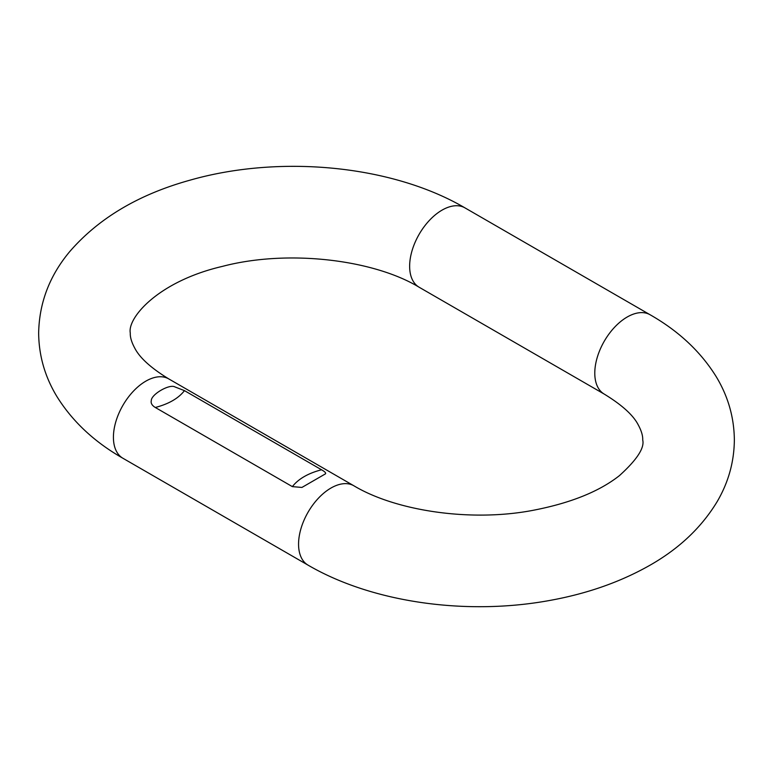 <?xml version="1.0" encoding="UTF-8"?>
<svg xmlns="http://www.w3.org/2000/svg" width="773" height="773" viewBox="0 0 773 773"><rect width="100%" height="100%" fill="white"/><g stroke="black" fill="none" stroke-linecap="round" stroke-linejoin="round"><path stroke-width="1.16" d="M184.467 390.636L174.824 386.877C169.442 383.843 151.382 394.278 151.315 400.453C150.619 403.091 151.943 405.429 155.286 407.477C168.707 403.999 178.437 398.385 184.467 390.636L321.539 469.771C324.834 471.636 326.148 472.989 325.481 473.839L301.914 487.444L292.358 486.623L155.286 407.477M419.13 287.227A45.82 26.456 120 0 1 409.642 266.25A45.82 26.456 120 0 1 429.643 220.141A45.82 26.456 120 0 1 464.95 207.869L650.093 314.756A45.82 26.456 120 0 0 614.786 327.027A45.82 26.456 120 0 0 594.785 373.137A45.82 26.456 120 0 0 604.273 394.114C621.84 404.868 633.135 415.053 638.14 424.696C641.406 430.696 642.923 435.779 642.711 439.943C644.692 447.886 636.942 459.771 619.444 475.617C598.911 491.802 569.517 503.484 531.254 510.663C469.337 522.075 395.322 510.653 353.87 485.773L168.727 378.886C151.16 368.141 139.865 357.947 134.86 348.314C131.594 342.313 130.077 337.221 130.289 333.057C127.226 317.906 158.252 281.285 222.46 266.376C287.537 249.215 373.272 259.419 419.13 287.227L604.273 394.114M650.093 314.756C678.646 331.028 700.667 351.638 716.165 376.596C728.079 396.269 734.137 417.391 734.35 439.943C734.166 461.8 728.446 482.333 717.209 501.542C700.908 528.539 677.119 550.54 645.851 567.527C617.608 582.948 585.799 593.877 550.424 600.331C467.211 615.781 372.596 602.805 308.05 565.14A45.82 26.456 -60 0 1 298.562 544.163A45.82 26.456 -60 0 1 318.563 498.054A45.82 26.456 -60 0 1 353.87 485.773M308.05 565.14L122.907 458.254A45.82 26.456 -60 0 1 113.418 437.276A45.82 26.456 -60 0 1 133.42 391.167A45.82 26.456 -60 0 1 168.727 378.886M321.539 469.771C308.137 473.269 298.417 478.883 292.358 486.623M464.95 207.869C391.892 165.026 279.855 154.523 190.129 180.138C138.763 194.361 98.606 218.208 69.647 251.689C49.549 275.758 39.21 302.881 38.65 333.057C38.863 355.619 44.921 376.731 56.835 396.414C72.333 421.362 94.354 441.982 122.907 458.254"/></g></svg>
